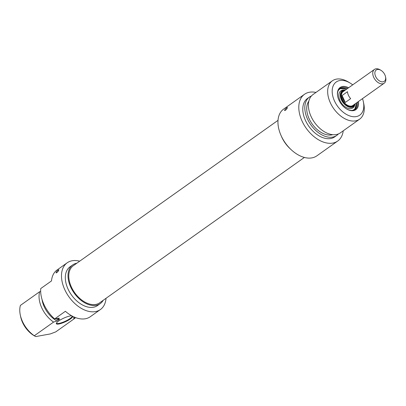 <?xml version="1.0" encoding="UTF-8"?>
<svg xmlns="http://www.w3.org/2000/svg" width="406" height="406" viewBox="0 0 406 406"><rect width="100%" height="100%" fill="white"/><g stroke="black" fill="none" stroke-linecap="round" stroke-linejoin="round"><path stroke-width="0.61" d="M58.236 270.046L58.87 269.817C58.322 271.396 57.383 272.431 56.058 272.933C56.064 272.172 56.789 271.208 58.236 270.046M106.027 298.298A28.669 18.27 -125.4 0 1 100.389 309.555A28.669 18.27 -125.4 0 1 68.893 296.756A28.669 18.27 -125.4 0 1 67.188 262.804A28.669 18.27 -125.4 0 1 79.677 261.19M67.188 262.804L57.104 269.965A28.669 18.27 54.6 0 0 51.496 280.922L40.737 288.559A28.669 18.27 54.6 0 0 54.637 318.918L65.391 311.28A28.669 18.27 54.6 0 0 90.305 316.716L100.389 309.555M74.526 317.187L73.349 318.025L75.019 318.197L55.744 331.885L50.283 333.94L35.733 336.569L34.307 335.762L53.582 322.075L57.033 320.979L59.723 319.065L57.165 319.532L59.18 318.096L54.637 318.918M71.755 315.832A8.988 1.984 155.4 0 0 63.026 318.487A8.988 1.984 155.4 0 0 56.373 323.212A8.988 1.984 155.4 0 0 58.875 323.988A8.988 1.984 155.4 0 0 67.924 320.486A8.988 1.984 155.4 0 0 72.725 316.35M72.131 316.035A8.556 1.888 -24.6 0 1 67.792 319.969A8.556 1.888 -24.6 0 1 58.966 323.42A8.556 1.888 -24.6 0 1 56.566 323.161A8.556 1.888 -24.6 0 1 56.525 322.927M40.656 291.396L39.681 291.716L20.407 305.403A23.538 14.997 -125.4 0 0 20.3 315.026A23.538 14.997 -125.4 0 0 34.307 335.762M20.3 315.026L20.706 316.949A20.325 12.951 54.6 0 0 33.947 335.6L34.86 336.148M75.019 318.197A23.538 14.997 54.6 0 0 75.211 317.472M39.681 291.716A23.538 14.997 54.6 0 0 53.582 322.075M42.046 299.481A21.076 13.428 54.6 0 0 57.033 320.979M55.982 318.674A23.538 14.997 54.6 0 0 57.165 319.532M100.231 303.632L97.541 305.545A23.751 15.134 -125.4 0 1 71.451 294.944A23.751 15.134 -125.4 0 1 70.04 266.818L72.73 264.905A23.751 15.134 54.6 0 0 74.141 293.03A23.751 15.134 54.6 0 0 100.231 303.632A23.751 15.134 54.6 0 0 103.185 300.313M76.835 263.21A23.751 15.134 54.6 0 0 72.73 264.905M278.024 120.343L73.303 265.717A22.756 14.499 54.6 0 0 72.877 289.894A22.756 14.499 54.6 0 0 95.72 304.449A22.756 14.499 54.6 0 0 99.653 302.825L304.373 157.447M353.585 104.961A8.556 5.456 -125.4 0 1 352.946 105.545A8.556 5.456 -125.4 0 1 351.464 106.159A8.556 5.456 -125.4 0 1 342.872 100.683A8.556 5.456 -125.4 0 1 343.034 91.589A8.556 5.456 -125.4 0 1 343.796 91.177M383.081 81.819A6.953 4.43 -125.4 0 1 374.966 74.374A6.953 4.43 -125.4 0 1 380.98 70.339A6.953 4.43 -125.4 0 1 385.512 76.719A6.953 4.43 -125.4 0 1 383.081 81.819M380.98 70.339L380.194 69.868A8.45 5.385 54.6 0 0 374.423 69.431A8.45 5.385 54.6 0 0 374.266 78.409A8.45 5.385 54.6 0 0 382.746 83.814A8.45 5.385 54.6 0 0 384.208 83.21A8.45 5.385 54.6 0 0 385.7 77.617L385.512 76.719M384.208 83.21L352.885 105.459A8.45 5.385 -125.4 0 1 351.423 106.062A8.45 5.385 -125.4 0 1 342.938 100.658A8.45 5.385 -125.4 0 1 343.095 91.675L374.423 69.431M347.48 91.695A8.45 5.385 54.6 0 0 350.662 98.643L345.283 102.464A8.45 5.385 -125.4 0 1 342.101 95.517L347.48 91.695M345.283 102.464L342.101 95.517M354.23 104.504A9.094 5.796 -125.4 0 1 352.987 106.169M342.461 91.345A9.094 5.796 -125.4 0 1 344.44 90.721M354.494 104.317A9.094 5.796 -125.4 0 1 353.118 106.078A9.094 5.796 -125.4 0 1 343.131 102.018A9.094 5.796 -125.4 0 1 342.588 91.248A9.094 5.796 -125.4 0 1 344.704 90.533M355.26 103.769A9.734 6.202 -125.4 0 1 354.976 104.672A9.734 6.202 -125.4 0 1 342.796 102.256A9.734 6.202 -125.4 0 1 344.527 89.959A9.734 6.202 -125.4 0 1 345.47 89.99M354.976 104.672L354.534 105.763A10.414 6.638 -125.4 0 1 341.502 103.175A10.414 6.638 -125.4 0 1 343.354 90.02L344.527 89.959M357.574 102.129A12.946 8.247 -125.4 0 1 355.083 109.407A12.946 8.247 -125.4 0 1 346.409 108.838M337.772 96.674A12.946 8.247 -125.4 0 1 340.091 88.3A12.946 8.247 -125.4 0 1 347.785 88.346M348.622 87.752A13.586 8.658 54.6 0 0 337.726 96.481A13.586 8.658 54.6 0 0 346.582 108.945A13.586 8.658 54.6 0 0 358.412 101.536M362.487 98.638A20.325 12.951 -125.4 0 1 363.34 101.693A20.325 12.951 -125.4 0 1 349.83 115.959A20.325 12.951 -125.4 0 1 332.179 91.096A20.325 12.951 -125.4 0 1 350.099 83.042A20.325 12.951 -125.4 0 1 352.702 84.854M350.099 83.042L348.414 82.022A23.538 14.997 54.6 0 0 332.347 80.809A23.538 14.997 54.6 0 0 333.747 108.681A23.538 14.997 54.6 0 0 359.599 119.186A23.538 14.997 54.6 0 0 363.746 103.616L363.34 101.693M359.599 119.186L340.324 132.879A23.538 14.997 -125.4 0 1 314.472 122.368A23.538 14.997 -125.4 0 1 313.072 94.496L332.347 80.809M332.692 134.68A21.076 13.428 -125.4 0 1 312.168 124.008A21.076 13.428 -125.4 0 1 308.849 101.109M338.386 133.939A23.538 14.997 -125.4 0 1 336.741 135.421A23.538 14.997 -125.4 0 1 310.889 124.911A23.538 14.997 -125.4 0 1 309.489 97.039A23.538 14.997 -125.4 0 1 311.427 95.973M336.741 135.421L334.727 136.852A23.538 14.997 -125.4 0 1 308.87 126.347A23.538 14.997 -125.4 0 1 307.474 98.47L309.489 97.039M343.232 130.813A28.669 18.27 -125.4 0 1 337.701 141.039A28.669 18.27 -125.4 0 1 306.205 128.24A28.669 18.27 -125.4 0 1 304.5 94.283A28.669 18.27 -125.4 0 1 315.98 92.431M304.5 94.283L283.657 109.082A28.669 18.27 54.6 0 0 285.362 143.039A28.669 18.27 54.6 0 0 316.858 155.838L337.701 141.039M286.809 107.732L287.438 107.509C286.89 109.082 285.956 110.122 284.631 110.62C284.631 109.859 285.357 108.899 286.809 107.732M290.65 149.2A23.751 15.134 -125.4 0 1 281.287 136.02M354.073 104.616A8.988 5.725 -125.4 0 1 351.845 106.661M341.619 92.258A8.988 5.725 -125.4 0 1 344.283 90.832M356.605 102.814A12.515 7.978 -125.4 0 1 352.012 110.427M338.117 90.863A12.515 7.978 -125.4 0 1 346.815 89.036M352.591 105.768L350.931 106.58L348.759 106.468M340.781 95.237L341.395 93.147L342.71 91.852M346.952 88.939L339.644 88.655M354.6 109.711L356.737 102.723"/></g></svg>

